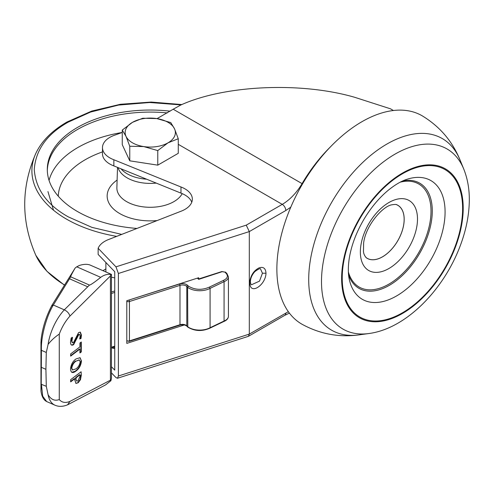 <?xml version="1.0" encoding="UTF-8"?>
<svg xmlns="http://www.w3.org/2000/svg" width="494" height="494" viewBox="0 0 494 494"><rect width="100%" height="100%" fill="white"/><g stroke="black" fill="none" stroke-linecap="round" stroke-linejoin="round"><path stroke-width="0.74" d="M396.373 204.621A30.603 17.667 -60 0 1 397.812 205.306A30.603 17.667 -60 0 1 397.812 240.646A30.603 17.667 -60 0 1 367.209 258.313A30.603 17.667 -60 0 1 365.893 257.411M397.003 204.843A30.64 17.691 -60 0 1 397.837 240.658A30.64 17.691 -60 0 1 366.406 257.837C364.652 256.016 363.67 253.897 363.461 251.495L363.633 242.918C365.918 224.764 383.492 205.516 392.217 204.763C394.873 204.312 396.466 204.337 397.003 204.843M385.376 111.977A120.289 69.45 -60 0 1 422.469 115.979C439.827 126.581 452.343 141.235 460.025 159.939A110.637 63.874 -60 0 0 408.507 135.084A110.637 63.874 -60 0 0 312.733 248.624A110.637 63.874 -60 0 0 359.033 334.876C338.989 337.575 320.044 334.055 302.18 324.33A120.289 69.45 -60 0 1 288.502 212.747A120.289 69.45 -60 0 1 385.376 111.977M184.305 324.978L126.791 343.386L126.791 300.735L198.674 277.727L198.674 279.011M250.273 285.909L249.661 282.642C250.526 275.566 253.681 270.638 259.115 267.859C263.37 266.525 265.661 268.31 265.994 273.213C265.716 284.186 252.638 293.541 250.273 285.909M122.253 132.454L114.281 135.325A25.114 14.499 -0 0 0 102.474 147.62A25.114 14.499 -0 0 0 113.855 159.76L180.971 186.985A25.114 14.499 180 0 1 192.345 199.119A25.114 14.499 180 0 1 180.538 211.42L109.304 239.244A25.114 14.499 -0 0 0 98.139 248.284L115.96 266.846L246.253 225.147L249.303 231.587L249.303 334.111L248.408 336.328L117.492 378.25L115.96 377.57L111.453 372.871M115.96 266.846L118.399 273.485L118.399 376.002L117.492 378.25M102.474 147.62L102.474 153.776A25.114 14.499 -0 0 0 113.855 165.91L113.855 159.76M113.855 165.91L180.971 193.135L180.971 186.985M180.971 193.135A25.114 14.499 180 0 1 191.771 202.194M111.453 366.721L114.744 370.148L114.744 271.731L98.139 254.435L98.139 248.284M157.055 118.622L173.196 109.223L302.069 183.626A110.495 63.794 -60 0 1 330.387 146.928M393.409 110.508L390.464 108.81L354.624 97.275C300.871 81.646 224.622 85.054 180.742 105.043L173.196 109.223M111.409 274.374L90.087 265.043C87.321 263.969 83.758 264.105 79.404 265.451L76.749 266.809L100.708 277.344C94.366 282.401 90.618 284.982 89.476 285.081L64.294 309.837C67.122 311.171 69.012 313.245 69.963 316.061C65.492 321.02 61.929 327.034 59.268 334.105L59.268 399.572C61.941 402.616 65.511 403.221 69.969 401.387L67.585 404.808C62.985 406.729 58.767 406.852 54.945 405.191A36.358 17.988 113.7 0 1 48.091 394.743C51.018 399.597 54.741 401.208 59.268 399.572M51.79 305.916L53.333 305.02C46.51 316.123 41.156 336.21 41.379 348.641L41.403 350.314L46.294 352.463L45.911 369.327L41.317 367.301L41.403 350.314M41.379 348.641A2.007 1.161 180 0 1 41.249 348.579L41.07 339.816M73.692 379.102L72.68 380.349M78.571 332.61L80.355 332.141L81.442 335.136L80.985 338.52L79.701 338.964L80.176 336.044L79.639 334.475L78.75 334.673L73.655 344.614C71.55 345.831 70.506 344.942 70.519 341.953L71.167 337.976L72.525 337.433L71.896 341.045L72.501 342.793L73.52 342.509L78.571 332.61M79.806 338.618L80.584 338.347L81.041 334.963L81.442 335.136M81.041 334.963L80.145 332.073M72.309 342.663L71.5 340.872L71.896 341.045M71.5 340.872L72.13 337.26M71.469 345.053L73.26 344.442L78.348 334.5L79.417 334.419M78.348 334.5L78.75 334.673M76.409 338.625L76.811 338.798M73.26 344.442L73.655 344.614M70.661 355.643L79.522 348.918L79.923 349.097L70.661 356.118L70.661 353.92L79.923 346.893L79.923 343.034L81.3 341.99L81.3 351.932L80.905 351.759L80.905 342.293M79.923 352.5L80.905 351.759M81.3 351.932L79.923 352.975L79.923 349.097M81.442 360.96C81.016 365.307 79.225 368.641 76.076 370.969C72.791 373.563 70.938 372.927 70.512 369.049C70.945 364.683 72.742 361.33 75.909 358.996L80.059 357.668L81.442 360.96L79.929 357.644M71.716 372.303L76.076 370.969M75.675 370.79C78.842 368.444 80.633 365.109 81.041 360.781M71.778 368.166L72.587 369.994L76.02 368.808C78.268 367.252 79.658 364.93 80.176 361.843L79.355 359.996L75.946 361.17C73.686 362.744 72.297 365.078 71.778 368.166L71.377 367.993L72.402 369.889M79.145 359.928L75.946 361.17M75.545 360.997C73.285 362.565 71.896 364.899 71.377 367.993M45.911 369.327L46.294 386.308L41.218 384.258L40.99 391.155C41.737 396.515 43.626 399.979 46.658 401.548L54.945 405.191M41.403 384.153L42.7 396.182L46.658 401.548M41.218 384.258L41.317 367.301M59.268 334.105C54.865 337.056 51.135 340.49 48.091 344.398L46.294 352.463M46.294 386.308L48.091 394.743M69.969 401.387L110.421 380.176L110.421 275.948L110.928 274.479C107.538 273.923 104.135 274.874 100.708 277.344M74.767 379.985L74.835 378.719L70.661 381.881L70.661 379.676L81.102 371.76L81.312 375.131L80.46 379.732L78.194 382.757L75.965 383.424L74.767 379.985M70.661 381.399L74.433 378.54L74.835 378.719M74.433 378.54L74.384 379.059M75.773 383.313L78.194 382.757M77.799 382.584L80.065 379.559L80.911 374.958L81.312 375.131M80.065 379.559L80.46 379.732M75.712 377.57L79.546 374.662L79.948 374.841L76.113 377.743L75.712 377.57L75.631 378.849L76.539 380.917M76.113 377.743L76.033 379.022C76.027 380.979 76.724 381.504 78.126 380.608L80.047 376.218L79.948 374.841M67.839 404.691L105.623 384.875L110.928 380.701L111.453 378.2L111.453 274.405M110.421 380.176L110.928 380.701M105.877 268.878L102.987 270.669M41.249 348.579L41.218 350.042M48.091 344.398A36.358 17.988 113.7 0 1 64.294 309.837L53.333 305.02L70.716 276.831L89.476 285.081M70.716 276.831C70.574 276.294 72.068 273.336 75.193 267.964L76.749 266.809M51.901 305.36L75.193 267.964M129.243 341.348A1.007 0.395 -107.7 0 0 129.428 340.897L129.428 301.531L179.983 285.353L179.983 324.719A1.007 0.395 72.3 0 1 179.797 325.169L129.243 341.348L126.847 340.86A1.007 0.716 -43.8 0 1 126.791 340.786M128.255 300.266L179.495 284.025C182.854 283.192 185.59 283.642 187.689 285.378L188.436 286.162L187.597 287.304L187.8 327.133C194.667 331.239 202.027 331.585 209.882 328.183L223.875 321.483M188.436 286.162C194.951 290.015 201.947 290.324 209.419 287.1L210.086 288.354L210.086 327.726L209.419 328.109L210.086 327.726A15.24 8.799 180 0 1 187.597 326.67L186.806 325.849A1.007 0.716 136.2 0 0 186.96 326.262C185.312 324.842 182.922 324.478 179.797 325.169M209.419 287.1L223.467 280.376L224.072 281.66L224.072 321.026L210.086 327.726M223.467 280.376C227.444 278.493 228.37 276.195 226.246 273.491L224.918 272.126L222.195 271.681L198.897 279.295M198.514 279.264L197.409 278.134M105.895 271.947L105.877 271.478M114.744 277.912L111.453 277.171M146.601 179.192A32.647 18.846 180 0 1 120.987 168.806M156.221 183.095A32.647 18.846 180 0 1 118.047 167.614M167.324 112.916A102.962 59.447 -0 0 0 77.459 129.502A102.962 59.447 -0 0 0 47.319 170.51M170.183 111.162A102.962 59.447 -0 0 0 77.459 127.452A102.962 59.447 -0 0 0 47.3 169.485A102.962 59.447 -0 0 0 136.98 228.432M178.272 138.74L174.524 128.823L170.77 122.574L156.765 118.572A25.114 14.499 180 0 1 174.524 128.823A25.114 14.499 180 0 1 168.022 142.828A25.114 14.499 180 0 1 143.766 146.582A25.114 14.499 180 0 1 126.007 136.332A25.114 14.499 180 0 1 132.509 122.327A25.114 14.499 180 0 1 156.765 118.572L142.76 118.239L132.509 122.327L122.253 130.076L126.007 136.332L129.761 146.249L143.766 146.582L157.771 150.584L168.022 142.828L178.272 138.74L178.272 153.313L157.771 165.15L129.761 160.822L122.253 144.649L122.253 130.076M157.771 150.584L157.771 165.15M129.761 146.249L129.761 160.822M396.799 199.255A40.403 23.329 -60 0 1 408.773 247.784A40.403 23.329 -60 0 1 361.2 259.498A40.403 23.329 -60 0 1 396.799 199.255M400.22 182.169A59.527 34.364 -60 0 1 400.529 182.095A59.527 34.364 -60 0 1 418.572 252.891A59.527 34.364 -60 0 1 348.381 271.959M402.851 180.89A60.725 35.062 -60 0 1 419.709 253.28A60.725 35.062 -60 0 1 348.585 274.88M409.971 178.433A68.549 39.576 -60 0 1 444.767 218.509A68.549 39.576 -60 0 1 399.103 294.412A68.549 39.576 -60 0 1 349.27 279.314C348.035 273.849 348.017 266.958 349.221 258.634C351.222 245.993 355.976 233.143 363.485 220.089C370.772 207.789 379.133 197.754 388.574 189.992C395.373 184.552 401.529 180.977 407.031 179.273A68.549 39.576 -60 0 1 409.971 178.433M463.761 169.072C467.688 178.921 469.535 189.684 469.3 201.361C469.016 215.02 466.293 229.018 461.13 243.357C445.094 288.329 406.778 328.627 368.808 333.543A104.018 60.058 -60 0 1 325.28 252.446A104.018 60.058 -60 0 1 415.324 145.699A104.018 60.058 -60 0 1 463.761 169.072L460.025 159.939M419.178 166.157A85.968 49.635 -60 0 1 444.649 269.415A85.968 49.635 -60 0 1 343.435 294.338A85.968 49.635 -60 0 1 419.178 166.157M419.011 166.904A85.135 49.153 -60 0 1 444.236 269.162A85.135 49.153 -60 0 1 344.009 293.844A85.135 49.153 -60 0 1 419.011 166.904M260.573 269.076L262.444 273.213L259.504 281.129L251.532 284.735C250.977 284.637 250.6 283.599 250.396 281.617C250.526 278.141 252.008 274.812 254.842 271.62C258.541 268.903 260.449 268.057 260.573 269.076M265.994 273.213L262.444 273.213M246.253 225.147L282.253 204.362A5.02 2.902 60 0 1 285.804 210.512L249.303 231.587L118.399 273.485M288.354 311.683L249.303 334.111L118.399 376.002M285.804 210.512L290.781 207.196M285.804 313.035A5.02 2.902 60 0 1 284.766 315.339L248.408 336.328M302.544 183.904L302.069 183.626A40.181 23.199 -60 0 1 282.253 204.362L178.272 144.328M112.601 347.226A11.3 6.527 0 0 0 114.744 347.628M72.828 364.708L72.828 363.893M72.828 345.102L72.828 344.732M110.421 275.948L69.963 316.061M72.995 364.436L72.995 363.658M69.598 278.82L87.592 286.73M114.744 346.146L111.453 347.202M114.744 292.423L111.453 293.479M126.791 340.539A2.007 1.161 0 0 0 129.428 340.897L179.983 324.719A5.02 2.902 -0 0 1 186.806 325.849L186.806 286.483L187.597 287.304A15.24 8.799 -0 0 0 210.086 288.354L224.072 281.66A10.047 5.798 -0 0 0 228.426 276.881L226.968 273.608L225.635 272.243A1.007 0.716 135.6 0 0 224.918 272.126M128.94 300.204A1.007 0.395 72.3 0 1 129.428 301.531A2.007 1.161 180 0 1 126.791 301.167M228.426 276.881L228.426 316.246A10.047 5.798 180 0 1 224.072 321.026M179.495 284.025A1.007 0.395 72.3 0 1 179.983 285.353A5.02 2.902 180 0 1 186.806 286.483A1.007 0.716 136.2 0 1 187.689 285.378M222.195 271.681A1.007 0.395 -107.7 0 0 221.886 271.546L198.755 278.949M226.246 273.491A1.007 0.716 -44.4 0 1 226.968 273.608M114.744 290.941L111.453 291.997M116.677 236.367A118.362 68.339 180 0 1 35.846 153.344C21.02 187.343 21.02 221.343 35.846 255.342A118.362 68.339 -0 0 0 64.535 284.97M117.523 167.398L116.874 187.646A33.401 19.285 -0 0 0 137.196 205.751A33.401 19.285 -0 0 0 173.882 201.638A33.401 19.285 -0 0 0 182.206 193.636M157.141 220.559A43.108 24.891 180 0 1 112.823 208.326A43.108 24.891 180 0 1 117.115 180.075M102.474 151.905A92.02 53.13 -0 0 0 85.196 159.741A92.02 53.13 -0 0 0 58.267 196.18M122.197 132.472A102.394 59.113 -0 0 0 77.861 147.521A102.394 59.113 -0 0 0 49.048 180.39M121.709 234.397L91.952 227.382L68.24 216.847C47.023 204.917 35.698 189.134 34.259 169.485C35.698 149.836 47.023 134.053 68.24 122.129L90.6 112.052L118.504 105.074L149.75 102.511L181.051 104.913M368.808 333.543L359.033 334.876M289.404 313.11L284.766 315.339M114.744 348.678L111.453 347.844M51.876 305.397C46.01 316.592 42.404 328.109 41.058 339.94M72.501 342.793L72.099 342.62M79.639 334.475L79.238 334.296M79.355 359.996L78.96 359.817M72.587 369.994L72.192 369.815M40.965 390.76L40.965 341.718M114.744 346.535L111.453 347.591M228.426 316.246C228.296 318.544 226.771 320.291 223.856 321.489M187.745 327.077L186.96 326.262M225.635 272.243L221.886 271.546M105.877 271.546L105.877 262.487M35.846 255.342L46.998 271.367L64.418 285.155M47.943 191.579L53.506 210.203M181.903 104.561L151.201 102.054L120.437 104.277L91.711 111.076L66.98 122.006C51.938 130.737 41.564 141.185 35.846 153.344"/></g></svg>
